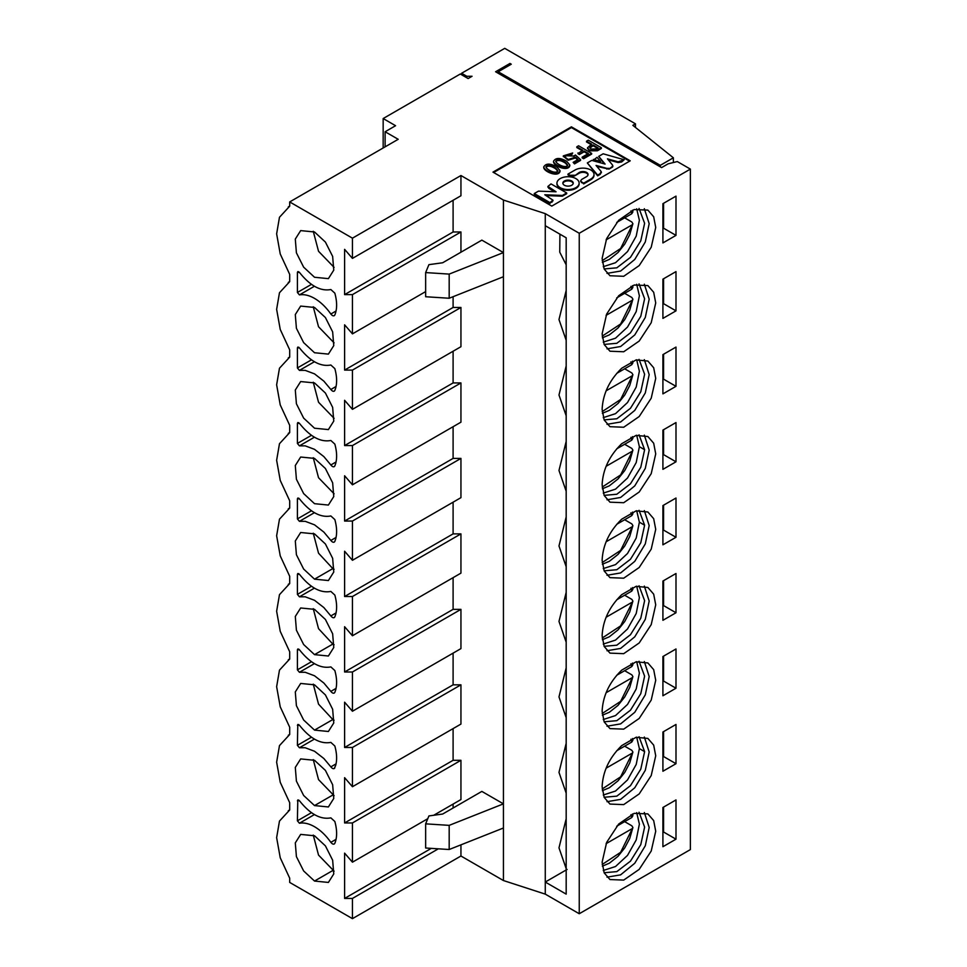 <?xml version="1.0" encoding="UTF-8"?>
<svg xmlns="http://www.w3.org/2000/svg" width="967" height="967" viewBox="0 0 967 967"><rect width="100%" height="100%" fill="white"/><g stroke="black" fill="none" stroke-linecap="round" stroke-linejoin="round"><path stroke-width="1.45" d="M624.646 821.648L631.838 825.794L632.889 827.486L620.633 852.302L602.199 864.462M630.931 814.71L631.777 817.526L632.877 815.713M631.777 817.526L616.716 826.217M606.104 843.671L631.777 828.852M624.646 746.173L631.838 750.319L632.889 752.012L620.633 776.827L602.199 788.987M630.931 739.235L631.777 742.052L632.877 740.238M631.777 742.052L616.716 750.743M606.104 768.197L631.777 753.378M624.646 670.699L631.838 674.845L632.889 676.537L620.633 701.353L602.199 713.513M630.931 663.761L631.777 666.577L632.877 664.764M631.777 666.577L616.716 675.268M606.104 692.723L631.777 677.903M624.646 595.225L631.838 599.371L632.889 601.063L620.633 625.879L602.199 638.039M630.931 588.287L631.777 591.103L632.877 589.29M631.777 591.103L616.716 599.794M606.104 617.248L631.777 602.417M624.646 217.841L631.838 221.999L632.889 223.691L620.633 248.507L602.199 260.667M630.931 210.903L631.777 213.731L632.877 211.918M631.777 213.731L616.716 222.422M606.104 239.864L631.777 225.045M624.646 368.79L631.838 372.948L632.889 374.64L620.633 399.456L602.199 411.616M630.931 361.851L631.777 364.68L632.877 362.867M631.777 364.68L616.716 373.371M606.104 390.825L631.777 375.994M624.646 519.738L631.838 523.896L632.889 525.589L620.633 550.404L602.199 562.564M630.931 512.812L631.777 515.629L632.877 513.815M631.777 515.629L616.716 524.319M606.104 541.774L631.777 526.942M624.646 444.264L631.838 448.422L632.889 450.114L620.633 474.93L602.199 487.09M630.931 437.326L631.777 440.154L632.877 438.341M631.777 440.154L616.716 448.845M606.104 466.299L631.777 451.468M624.646 293.315L631.838 297.473L632.889 299.166L620.633 323.981L602.199 336.141M630.931 286.377L631.777 289.206L632.877 287.392M631.777 289.206L616.716 297.896M606.104 315.351L631.777 300.519M299.432 294.899C304.025 294.113 309.053 295.273 314.529 298.392C320.548 301.922 325.988 307.131 330.847 314.021C332.551 316.064 333.881 316.39 334.836 315C337.217 309.089 337.217 301.813 334.836 293.158L330.847 289.532C320.548 291.49 310.081 285.773 299.432 272.38L297.401 272.464L297.401 292.469L299.432 294.899L314.42 286.256M299.432 347.854L297.401 347.939L297.401 367.943L299.432 370.385L305.197 370.373L314.529 373.866L323.86 381.143L330.847 389.496C332.551 391.538 333.881 391.865 334.836 390.475L335.694 387.972C337.169 382.436 336.879 375.994 334.836 368.632L330.847 365.006C320.548 366.964 310.081 361.247 299.432 347.854M297.788 347.093L297.401 347.939L298.718 347.189M334.231 315.701L334.836 315M297.788 271.618L297.401 272.464L298.718 271.715M352.447 370.095L460.945 307.458L453.1 307.458L344.603 370.095L352.447 370.095L352.447 409.343L460.945 346.706L460.945 307.458M453.1 307.458L453.1 296.688M425.649 291.599L352.447 333.869L344.603 324.815L344.603 370.095M460.945 252.206L460.945 231.983L352.447 294.621L352.447 333.869M460.945 231.983L453.1 231.983L344.603 294.621L352.447 294.621M453.1 231.983L453.1 200.278M460.945 844.856L460.945 856.013L352.447 918.65L289.689 882.424L289.689 878.169L280.237 857.765L276.635 837.652L279.475 821.08L289.689 809.995L289.689 802.695L280.237 782.291L276.635 762.177L279.475 745.605L289.689 734.521L289.689 727.22L280.237 706.817L276.635 686.703L279.475 670.131L289.689 659.047L289.689 651.746L280.237 631.342L276.635 611.229L279.475 594.657L289.689 583.572L289.689 576.272L280.237 555.868L276.635 535.754L279.475 519.182L289.689 508.086L289.689 500.797L280.237 480.394L276.635 460.28L279.475 443.708L289.689 432.612L289.689 425.323L280.237 404.919L276.635 384.806L279.475 368.222L289.689 357.137L289.689 349.849L280.237 329.445L276.635 309.331L279.475 292.747L289.689 281.663L289.689 274.374L280.237 253.97L276.635 233.857L279.475 217.273L289.689 206.189L289.689 201.934L352.447 238.172L460.945 175.523L460.945 195.745L352.447 258.394L344.603 249.341L344.603 294.621M352.447 238.172L352.447 258.394M289.689 201.934L398.199 139.296L385.12 131.754L385.12 146.839M314.529 352.737L328.393 354.115L333.76 345.618L332.648 331.886L325.42 317.563L314.529 307.458L300.664 306.08L295.298 314.577L296.41 328.297L303.638 342.632L314.529 352.737M334.098 342.862L318.53 326.749L313.26 306.769M314.529 277.263L328.393 278.641L333.76 270.144L332.648 256.412L325.42 242.088L314.529 231.983L300.664 230.605L295.298 239.103L296.41 252.822L303.638 267.158L314.529 277.263M334.098 267.375L318.53 251.275L313.26 231.294M498.198 73.262L498.198 71.751L511.277 64.197L509.972 63.447L495.587 71.751L661.609 167.593L668.149 163.822L677.299 161.562L690.365 169.104L579.245 233.265L545.267 213.634L503.432 200.048L460.945 175.523M460.945 856.013L503.432 880.538L545.267 894.124L545.267 882.049L566.178 894.124L566.178 237.785L545.267 225.71L545.267 213.634M566.178 290.475L558.986 319.533L566.178 340.287M559.917 234.171L559.76 252.182L566.178 264.813M663.567 278.774L663.567 302.925L662.915 303.3L675.993 310.854L675.993 271.606L662.915 279.149L662.915 318.397L675.993 310.854M663.567 203.3L663.567 227.45L662.915 227.825L675.993 235.38L675.993 196.132L662.915 203.674L662.915 242.922L675.993 235.38M655.723 302.925L653.68 292.264L647.878 285.579L634.159 285.023L618.675 295.733L606.647 314.07L602.127 333.869L604.17 344.53L609.972 351.214L623.703 351.77L639.187 341.061L651.214 322.724L655.723 302.925M644.324 284.177L649.183 299.154L645.291 317.454L634.751 334.945L620.609 346.524L606.998 348.845M644.324 208.703L649.183 223.679L645.291 241.98L634.751 259.47L620.609 271.05L606.998 273.371M655.723 227.45L653.68 216.789L647.878 210.105L634.159 209.549L618.675 220.258L606.647 238.595L602.127 258.394L604.17 269.056L609.972 275.74L623.703 276.296L639.187 265.587L651.214 247.25L655.723 227.45M639.054 283.899L644.614 298.779L640.783 316.306L630.448 332.841L616.825 343.297L604.121 344.421M639.054 208.425L644.614 223.304L640.783 240.831L630.448 257.367L616.825 267.823L604.121 268.947M636.685 284.298L639.38 295.757L636.213 311.592L627.523 327.051L615.52 338.184L603.275 342.161M636.685 208.824L639.38 220.283L636.213 236.117L627.523 251.577L615.52 262.71L603.275 266.687M566.178 365.949L558.986 395.007L566.178 415.762M636.105 359.917L621.745 368.209C609.44 380.188 602.9 393.907 602.127 409.343L604.17 420.004L609.972 426.689L623.703 427.245L639.187 416.535L651.214 398.199L655.723 378.399L653.68 367.738L647.878 361.054L636.105 359.917M352.447 747.467L460.945 684.829L453.1 684.829L344.603 747.467L352.447 747.467L352.447 786.715L460.945 724.078L460.945 684.829M453.1 684.829L453.1 653.124M460.945 609.355L453.1 609.355L344.603 671.992L352.447 671.992L460.945 609.355L460.945 648.603L352.447 711.241L344.603 702.187L344.603 747.467M352.447 671.992L352.447 711.241M453.1 609.355L453.1 577.65M460.945 533.881L453.1 533.881L344.603 596.518L352.447 596.518L460.945 533.881L460.945 573.129L352.447 635.766L344.603 626.713L344.603 671.992M352.447 596.518L352.447 635.766M453.1 533.881L453.1 502.175M460.945 458.406L453.1 458.406L344.603 521.044L352.447 521.044L460.945 458.406L460.945 497.654L352.447 560.292L344.603 551.238L344.603 596.518M352.447 521.044L352.447 560.292M453.1 458.406L453.1 426.701M460.945 382.932L453.1 382.932L344.603 445.569L352.447 445.569L460.945 382.932L460.945 422.18L352.447 484.818L344.603 475.764L344.603 521.044M352.447 445.569L352.447 484.818M453.1 382.932L453.1 351.226M352.447 409.343L344.603 400.29L344.603 445.569M334.244 391.164L334.836 390.475M334.231 768.56L335.694 765.356C337.169 759.82 336.879 753.366 334.836 746.016L330.847 742.39C320.548 744.336 310.081 738.619 299.432 725.226L297.401 725.323L298.718 724.561M297.788 724.476L297.401 745.327L311.471 737.205M314.42 739.102L299.432 747.757L305.197 747.745L314.529 751.25L323.86 758.515L330.847 766.867C332.551 768.91 333.881 769.236 334.836 767.846M299.432 672.283L305.197 672.27L314.529 675.776L323.86 683.04L330.847 691.393C332.551 693.436 333.881 693.762 334.836 692.372L335.694 689.882C337.169 684.346 336.879 677.891 334.836 670.542L330.847 666.904C320.548 668.862 310.081 663.144 299.432 649.751L297.401 649.848L297.401 669.853L299.432 672.283L314.42 663.628M297.788 649.002L297.401 649.848L298.718 649.087M334.244 693.073L334.836 692.372M314.529 730.109L328.393 731.487L333.76 722.99L332.648 709.27L325.42 694.935L314.529 684.829L300.664 683.451L295.298 691.949L296.41 705.68L303.638 720.004L314.529 730.109L332.829 719.545L318.53 704.133L313.26 684.14M334.098 720.234L332.829 719.545M299.432 596.808L305.197 596.796L314.529 600.302L323.86 607.566L330.847 615.919C332.551 617.961 333.881 618.288 334.836 616.898L335.694 614.408C337.169 608.859 336.879 602.417 334.836 595.068L330.847 591.429C320.548 593.387 310.081 587.67 299.432 574.277L297.401 574.374L297.401 594.379L299.432 596.808L314.42 588.154M297.788 573.528L297.401 574.374L298.718 573.612M334.244 617.599L334.836 616.898M314.529 654.635L328.393 656.013L333.76 647.515L332.648 633.796L325.42 619.46L314.529 609.355L300.664 607.977L295.298 616.475L296.41 630.206L303.638 644.53L314.529 654.635L332.829 644.07L318.53 628.659L313.26 608.666M334.098 644.759L332.829 644.07M299.432 521.334L305.197 521.322L314.529 524.827L323.86 532.092L330.847 540.444C332.551 542.487 333.881 542.813 334.836 541.423L335.694 538.933C337.169 533.385 336.879 526.942 334.836 519.581L330.847 515.955C320.548 517.913 310.081 512.196 299.432 498.803L297.401 498.899L297.401 518.904L299.432 521.334L314.42 512.679M297.788 498.053L297.401 498.899L298.718 498.138M334.244 542.124L334.836 541.423M314.529 579.16L328.393 580.538L333.76 572.041L332.648 558.31L325.42 543.986L314.529 533.881L300.664 532.503L295.298 541L296.41 554.732L303.638 569.055L314.529 579.16L332.829 568.596L318.53 553.184L313.26 533.192M334.098 569.285L332.829 568.596M299.432 423.328L297.401 423.413L297.401 443.43L299.432 445.86L305.197 445.847L314.529 449.341L323.86 456.617L330.847 464.97C332.551 467.013 333.881 467.339 334.836 465.949L335.694 463.459C337.169 457.911 336.879 451.468 334.836 444.107L330.847 440.481C320.548 442.439 310.081 436.721 299.432 423.328M297.788 422.567L297.401 423.413L298.718 422.664M334.244 466.638L334.836 465.949M314.529 428.212L328.393 429.59L333.76 421.092L332.648 407.361L325.42 393.037L314.529 382.932L300.664 381.554L295.298 390.052L296.41 403.771L303.638 418.107L314.529 428.212M334.098 418.336L318.53 402.236L313.26 382.243M314.529 503.686L328.393 505.064L333.76 496.567L332.648 482.835L325.42 468.512L314.529 458.406L300.664 457.028L295.298 465.526L296.41 479.257L303.638 493.581L314.529 503.686M334.098 493.811L318.53 477.71L313.26 457.717M644.324 359.651L649.183 374.628L645.291 392.94L634.751 410.419L620.609 421.999L606.998 424.32M636.105 737.289L621.745 745.581C609.44 757.56 602.9 771.279 602.127 786.715L604.17 797.388L609.972 804.073L623.703 804.617L639.187 793.919L651.214 775.57L655.723 755.771L653.68 745.11L647.878 738.425L636.105 737.289M636.105 661.815L621.745 670.107C609.44 682.086 602.9 695.805 602.127 711.241L604.17 721.914L609.972 728.598L623.703 729.142L639.187 718.445L651.214 700.096L655.723 680.297L653.68 669.635L647.878 662.951L636.105 661.815M644.324 661.561L649.183 676.525L645.291 694.838L634.751 712.316L620.609 723.896L606.998 726.217M663.567 656.146L663.567 680.297L662.915 680.683L675.993 688.226L675.993 648.978L662.915 656.52L662.915 695.769L675.993 688.226M636.105 586.34L621.745 594.632C609.44 606.611 602.9 620.331 602.127 635.766L604.17 646.439L609.972 653.124L623.703 653.668L639.187 642.97L651.214 624.622L655.723 604.822L653.68 594.161L647.878 587.477L636.105 586.34M644.324 586.087L649.183 601.051L645.291 619.363L634.751 636.842L620.609 648.422L606.998 650.743M663.567 580.671L663.567 604.822L662.915 605.209L675.993 612.752L675.993 573.504L662.915 581.046L662.915 620.294L675.993 612.752M636.105 510.866L621.745 519.158C609.44 531.137 602.9 544.856 602.127 560.292L604.17 570.965L609.972 577.65L623.703 578.193L639.187 567.496L651.214 549.147L655.723 529.348L653.68 518.687L647.878 512.002L636.105 510.866M644.324 510.6L649.183 525.577L645.291 543.889L634.751 561.368L620.609 572.947L606.998 575.268M663.567 505.197L663.567 529.348L662.915 529.723L675.993 537.277L675.993 498.029L662.915 505.572L662.915 544.82L675.993 537.277M636.105 435.392L621.745 443.684C609.44 455.662 602.9 469.382 602.127 484.818L604.17 495.479L609.972 502.175L623.703 502.719L639.187 492.022L651.214 473.673L655.723 453.874L653.68 443.212L647.878 436.528L636.105 435.392M644.324 435.126L649.183 450.102L645.291 468.415L634.751 485.893L620.609 497.473L606.998 499.794M663.567 429.723L663.567 453.874L662.915 454.248L675.993 461.803L675.993 422.555L662.915 430.097L662.915 469.346L675.993 461.803M663.567 354.248L663.567 378.399L662.915 378.774L675.993 386.329L675.993 347.08L662.915 354.623L662.915 393.871L675.993 386.329M566.178 667.846L558.986 696.905L566.178 717.659M566.178 592.372L558.986 621.43L566.178 642.185M566.178 516.898L558.986 545.956L566.178 566.71M566.178 441.423L558.986 470.482L566.178 491.236M639.054 359.373L644.614 374.253L640.783 391.78L630.448 408.316L616.825 418.771L604.121 419.896M639.054 661.271L644.614 676.151L640.783 693.677L630.448 710.225L616.825 720.669L604.121 721.793M639.054 585.797L644.614 600.676L640.783 618.203L630.448 634.751L616.825 645.194L604.121 646.319M639.054 510.322L644.614 525.202L640.783 542.729L630.448 559.277L616.825 569.72L604.121 570.844M639.054 434.848L644.614 449.728L640.783 467.254L630.448 483.802L616.825 494.246L604.121 495.37M636.685 359.772L639.38 371.231L636.213 387.066L627.523 402.526L615.52 413.658L603.275 417.635M636.685 661.67L639.38 673.129L636.213 688.975L627.523 704.435L615.52 715.568L603.275 719.533M636.685 586.195L639.38 597.654L636.213 613.501L627.523 628.961L615.52 640.094L603.275 644.058M636.685 510.721L639.38 522.18L636.213 538.027L627.523 553.475L615.52 564.619L603.275 568.584M636.685 435.247L639.38 446.706L636.213 462.552L627.523 478L615.52 489.145L603.275 493.11M498.198 71.751L660.304 165.333L660.304 166.844M383.162 147.975L383.162 118.542L460.292 74.012L468.137 78.545L472.053 76.272L466.831 76.272L461.597 73.262L504.738 48.35L635.464 123.824L632.853 125.335L673.37 157.79L660.304 165.333M383.162 118.542L395.576 125.71L385.12 131.754M551.794 206.092L492.977 172.126L571.412 126.846L630.23 160.812L551.794 206.092M493.629 172.501L571.412 127.596L571.412 126.846M571.412 127.596L629.577 161.187M567.605 165.502L565.465 163.157C560.993 160.256 557.766 159.736 555.783 161.61M557.814 171.159L555.674 168.814C551.202 165.913 547.975 165.393 546.004 167.255M579.124 183.5A11.096 6.406 180 0 1 579.136 183.875A11.096 6.406 180 0 1 572.295 189.798A11.096 6.406 180 0 1 560.207 188.408A11.096 6.406 180 0 1 556.956 183.875A11.096 6.406 180 0 1 556.968 183.5M566.698 192.965L562.407 195.443L544.808 194.778L552.955 200.169L549.969 202.623L534.28 193.557L538.474 191.14L556.061 191.78L547.926 186.426L551.009 183.899L566.698 192.965L566.698 193.714L562.407 196.192L546.21 195.588M552.882 200.544L549.969 203.372L534.28 194.319L534.28 193.557M554.671 191.732L548.833 188.36L547.999 186.788M569.781 165.369L569.805 165.744C568.137 171.969 553.849 166.119 553.547 161.997L553.595 161.61M559.99 171.014L560.026 171.401C558.358 177.614 544.07 171.763 543.756 167.642L543.805 167.267M601.353 147.733L597.376 150.03L589.35 150.066L587.513 147.782L591.647 144.156L586.522 141.194L588.287 140.179L601.353 147.733L601.353 148.483L597.376 150.779L589.35 150.828L587.561 148.169M590.994 144.53L586.522 141.956L586.522 141.194M593.98 174.894A11.181 6.455 180 0 1 594.004 175.281A11.181 6.455 180 0 1 590.728 179.838L583.669 183.923L580.756 181.095M588.009 174.894A5.234 3.022 0 0 0 586.582 173.178A5.234 3.022 0 0 0 579.245 173.214L574.434 175.982L570.034 176.054L567.967 174.858L567.967 174.108L575.039 170.023A11.181 6.455 180 0 1 590.789 169.987A11.181 6.455 180 0 1 594.004 174.519A11.181 6.455 180 0 1 590.728 179.088L583.669 183.162L583.669 183.923M578.036 160.268L575.51 157.935L568.197 160.256L563.362 156.231M572.682 152.979L565.598 155.687L574.047 156.086L575.438 155.01L580.563 159.652L580.563 160.401L574.519 163.894L573.141 162.335L578.036 159.519L575.51 157.174L568.197 159.495L563.326 155.868L572.682 152.979L571.69 154.756L565.659 156.062M573.999 156.461L573.987 155.675M587.779 153.886L584.153 151.795L579.414 154.527L577.964 153.693L582.702 150.199L576.815 146.803L576.815 147.564L582.049 150.586M576.815 146.803L578.568 145.787L591.647 153.342L591.647 154.091L583.621 158.721L582.17 157.887L582.17 157.137L588.432 153.511L584.153 151.045L584.153 151.795M606.853 169.128L606.853 168.367L596.047 165.43L601.196 171.594L600.181 173.625L597.654 175.087L587.32 162.94L591.768 160.377L605.088 164.064L598.706 156.364L603.154 153.801L624.186 159.773L618.143 161.815L607.469 158.842L612.546 165.079L612.522 167.073L612.546 165.84L612.522 167.073L608.992 169.116L596.857 166.409M601.414 172.706L601.196 171.594M601.196 172.356L600.181 174.386L597.654 175.849L587.32 162.94M604.278 163.834L598.706 156.364M624.186 159.773L621.66 161.985L618.143 162.565L608.255 159.821M600.592 161.465L600.592 162.214L593.4 160.184L597.062 157.319L600.592 161.465L593.4 159.422M573.201 183.5A5.186 2.998 0 0 0 568.052 180.889A5.186 2.998 0 0 0 562.903 183.5M597.485 148.289L593.097 145.751L589.894 148.011M600.181 173.625L600.181 174.386M597.654 175.087L597.654 175.849M621.66 161.235L621.66 161.985M618.143 161.815L618.143 162.565M612.546 165.079L612.522 166.312L608.992 169.116M608.992 168.355L606.853 168.367M584.153 151.045L579.414 154.527M579.414 153.777L577.964 152.943M591.647 153.342L583.621 157.972L583.621 158.721M583.621 157.972L582.17 157.137M575.51 157.174L575.51 157.935M571.69 153.995L571.69 154.756M580.563 159.652L574.519 163.133L574.519 163.894M574.519 163.133L573.141 162.335M581.602 182.727L580.683 180.72L581.711 179.427L586.522 176.659A5.234 3.022 -0 0 0 588.057 174.519A5.234 3.022 -0 0 0 586.582 172.416L586.582 173.178M586.582 172.416A5.234 3.022 0 0 0 579.245 172.452L574.434 175.982M574.434 175.232L570.034 175.293L570.034 176.054M570.034 175.293L567.967 174.108M583.669 183.162L581.602 181.977M556.823 166.868L560.026 170.639C558.358 176.864 544.07 171.014 543.756 166.88C545.908 163.23 550.259 163.23 556.823 166.868M566.614 161.211L569.805 164.994C568.137 171.219 553.849 165.369 553.547 161.235C555.699 157.585 560.05 157.573 566.614 161.211M562.407 195.443L562.407 196.192M552.012 201.438L552.012 202.2M549.969 202.623L549.969 203.372M548.833 187.61L548.833 188.36M560.207 187.658A11.096 6.406 180 0 1 556.956 183.126A11.096 6.406 180 0 1 568.052 176.719A11.096 6.406 180 0 1 579.136 183.126A11.096 6.406 180 0 1 572.295 189.049A11.096 6.406 180 0 1 560.207 187.658M591.115 149.051L589.797 147.637L593.097 144.99L598.138 147.903L596.385 148.918L591.115 149.051M555.674 168.053L557.874 170.796C556.013 174.604 546.548 169.612 545.932 166.88C547.479 164.571 550.731 164.97 555.674 168.053L555.674 168.814M565.465 162.408L567.665 165.152C565.804 168.959 556.339 163.967 555.723 161.223C557.27 158.926 560.509 159.313 565.465 162.408L565.465 163.157M564.377 185.241A5.186 2.998 180 0 1 562.854 183.126A5.186 2.998 180 0 1 568.052 180.128A5.186 2.998 180 0 1 573.238 183.126A5.186 2.998 180 0 1 570.034 185.894A5.186 2.998 180 0 1 564.377 185.241M593.097 145.751L593.097 144.99M503.432 880.538L503.432 828.006L449.184 849.509L425.649 848.011L425.649 823.848L428.913 815.93L442.644 814.045L481.856 791.405L503.432 803.855L503.432 276.731L449.184 298.247L425.649 296.736L425.649 272.585L449.184 274.096L503.432 252.58L481.856 240.13L442.644 262.77L428.913 264.656L425.649 272.585M449.184 274.096L449.184 298.247M503.432 276.731L503.432 200.048M352.447 918.65L352.447 898.428L344.603 898.428L344.603 853.136L352.447 862.189L352.447 822.953L344.603 822.953L344.603 777.661L352.447 786.715M298.718 800.035L297.401 800.797L299.432 800.7C310.081 814.093 320.548 819.811 330.847 817.864L334.836 821.491C337.217 830.145 337.217 837.422 334.836 843.321C333.881 844.711 332.551 844.384 330.847 842.354C325.988 835.452 320.548 830.254 314.529 826.725C309.053 823.606 304.025 822.433 299.432 823.231L297.401 820.802L297.788 799.951M334.836 843.321L334.244 844.022M314.529 835.778L325.42 845.883L332.648 860.219L333.76 873.938L328.393 882.436L314.529 881.058L303.638 870.953L296.41 856.629L295.298 842.898L300.664 834.4L314.529 835.778M314.529 760.304L325.42 770.409L332.648 784.745L333.76 798.464L328.393 806.962L314.529 805.584L303.638 795.478L296.41 781.155L295.298 767.423L300.664 758.926L314.529 760.304M299.432 747.757L297.401 745.327M453.1 728.61L453.1 760.304L460.945 760.304L460.945 799.552L433.724 815.266M453.1 804.085L453.1 808.001M425.649 823.848L449.184 825.359L503.432 803.855L503.432 828.006M567.097 869.442L545.267 882.049L545.267 225.71M545.267 894.124L579.245 913.742L579.245 233.265M579.245 913.742L690.365 849.594L690.365 169.104M655.723 831.245L651.214 851.045L639.187 869.393L623.703 880.091L609.972 879.547L604.17 872.863L602.127 862.189L606.647 842.39L618.675 824.053L634.159 813.356L647.878 813.9L653.68 820.584L655.723 831.245M675.993 799.927L675.993 839.175L662.915 846.717L662.915 807.481L675.993 799.927M675.993 724.452L675.993 763.7L662.915 771.243L662.915 732.007L675.993 724.452M509.972 64.958L509.972 63.447M566.178 868.608L558.986 847.854L566.178 818.795M566.178 793.133L558.986 772.379L566.178 743.321M438.353 848.821L352.447 898.428M431.294 848.373L344.603 898.428M427.777 818.698L352.447 862.189M460.945 760.304L352.447 822.953M453.1 760.304L344.603 822.953M334.098 871.182L318.53 855.082L313.26 835.089M334.098 795.708L318.53 779.607L313.26 759.615M449.184 825.359L449.184 849.509M644.324 737.035L649.183 752L645.291 770.312L634.751 787.791L620.609 799.371L606.998 801.691M644.324 812.51L649.183 827.474L645.291 845.787L634.751 863.265L620.609 874.857L606.998 877.166M663.567 807.094L663.567 831.245L662.915 831.632L675.993 839.175M663.567 731.62L663.567 755.771L662.915 756.158L675.993 763.7M639.054 736.745L644.614 751.625L640.783 769.152L630.448 785.7L616.825 796.143L604.121 797.267M639.054 812.232L644.614 827.099L640.783 844.626L630.448 861.174L616.825 871.618L604.121 872.742M636.685 737.156L639.38 748.603L636.213 764.45L627.523 779.91L615.52 791.042L603.275 795.007M636.685 812.631L639.38 824.077L636.213 839.924L627.523 855.384L615.52 866.517L603.275 870.481M466.831 76.272L466.831 77.783M461.597 73.262L461.597 74.761M635.464 123.824L635.464 127.426M673.37 157.79L673.37 162.529M336.057 311.011L330.847 314.021M311.471 284.358L297.401 292.469M297.401 367.943L311.471 359.833M336.057 386.486L330.847 389.496M314.42 361.731L299.432 370.385M311.471 661.73L297.401 669.853M336.057 688.395L330.847 691.393M311.471 586.256L297.401 594.379M336.057 612.921L330.847 615.919M311.471 510.781L297.401 518.904M336.057 537.447L330.847 540.444M336.057 461.96L330.847 464.97M314.42 437.205L299.432 445.86M311.471 435.307L297.401 443.43M639.38 522.18L644.614 525.202M639.38 446.706L644.614 449.728M579.245 172.452L579.245 173.214M590.728 179.088L590.728 179.838M597.376 150.779L597.376 150.03M591.345 146.766L591.345 146.005M336.057 763.87L330.847 766.867M336.057 839.344L330.847 842.354M314.42 814.577L299.432 823.231M311.471 812.679L297.401 820.802M332.829 870.493L314.529 881.058M332.829 795.019L314.529 805.584M639.38 748.603L644.614 751.625M632.865 827.655L629.735 838.425L624.73 847.914L618.01 856.327L609.355 863.205L602.368 866.154M632.853 815.592L632.478 813.996M632.865 752.181L629.735 762.951L624.73 772.44L618.01 780.852L609.355 787.73L602.368 790.68M632.853 740.118L632.478 738.522M632.865 676.707L629.735 687.464L624.73 696.965L618.01 705.378L609.355 712.256L602.368 715.205M632.853 664.643L632.478 663.048M632.865 601.232L629.735 611.99L624.73 621.491L618.01 629.904L609.355 636.769L602.368 639.731M632.853 589.157L632.478 587.573M632.865 223.848L629.735 234.618L624.73 244.119L618.01 252.532L609.355 259.398L602.368 262.359M632.853 211.785L632.478 210.202M632.865 374.797L629.735 385.567L624.73 395.068L618.01 403.481L609.355 410.346L602.368 413.308M632.853 362.734L632.478 361.15M632.865 525.758L629.735 536.516L624.73 546.017L618.01 554.429L609.355 561.295L602.368 564.257M632.853 513.682L632.478 512.099M632.865 450.284L629.735 461.041L624.73 470.542L618.01 478.955L609.355 485.821L602.368 488.782M632.853 438.208L632.478 436.625M632.865 299.323L629.735 310.093L624.73 319.593L618.01 328.006L609.355 334.872L602.368 337.834M632.853 287.259L632.478 285.676M288.299 206.926L289.689 206.116M288.299 282.4L289.689 281.59M288.299 357.875L289.689 357.065M288.299 433.349L289.689 432.539M288.299 508.823L289.689 508.013M288.299 584.298L289.689 583.488M288.299 659.772L289.689 658.962M612.824 166.578L612.824 165.828M563.326 156.63L563.326 155.868M580.683 181.47L580.683 180.72M594.004 175.281L594.004 174.519M587.513 148.543L587.513 147.782M560.026 171.401L560.026 170.639M543.756 167.642L543.756 166.88M569.805 165.744L569.805 164.994M553.547 161.997L553.547 161.235M552.955 200.931L552.955 200.169M547.926 187.187L547.926 186.426M579.136 183.875L579.136 183.126M556.956 183.875L556.956 183.126M288.299 735.246L289.689 734.437M288.299 810.721L289.689 809.911"/></g></svg>
